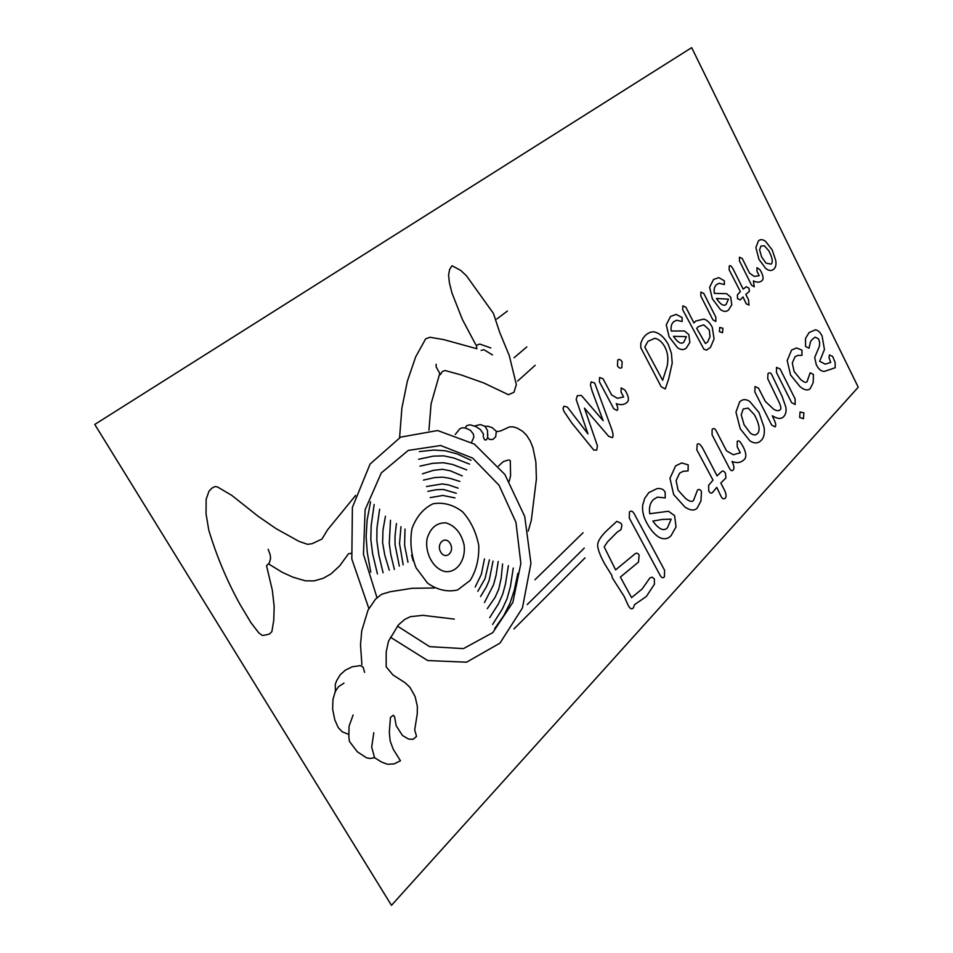 <?xml version="1.0" encoding="UTF-8"?>
<svg xmlns="http://www.w3.org/2000/svg" width="953" height="953" viewBox="0 0 953 953"><rect width="100%" height="100%" fill="white"/><g stroke="black" fill="none" stroke-linecap="round" stroke-linejoin="round"><path stroke-width="1.43" d="M391.48 905.35L858.236 387.204L691.675 47.65L94.764 424.442L391.48 905.35M412.685 559.697L413.733 561.531M412.077 557.481L412.78 558.696M411.47 555.265L412.172 556.481M496.811 318.981L507.425 311.059M509.271 481.253L510.582 475.666L510.26 460.644L509.057 460.001M517.634 381.069L535.169 365.297M353.098 715.036L349.036 726.269L348.858 737.074L349.441 741.41L357.304 751.774L366.512 757.802L369.907 758.493L374.589 757.695L381.605 762.078L387.502 764.27L394.054 763.925L400.463 760.768L393.303 749.38L390.17 741.017L389.324 732.416L390.432 717.49L393.208 715.262L394.506 716.489L396.21 725.805L402.428 735.454L408.539 739.075L413.114 739.29L416.521 736.419L414.71 729.843L417.247 713.916L417.354 706.28L415.091 696.5L409.981 687.387L405.323 682.896L392.91 674.915L386.179 666.826L386.179 652.007L388.49 641.238L398.461 624.87L404.691 619.426L410.493 616.651L422.894 615.328L454.331 619.105M399.581 437.63L401.892 408.063L407.384 381.105L415.675 356.887L425.657 338.851L429.946 337.243L443.741 339.613L476.845 348.727L476.393 345.343L479.788 344.069L490.843 347.952M428.933 430.184L431.09 403.786L439.774 373.409L436.117 366.822L436.164 364.237M455.236 434.485L459.858 428.755L462.122 427.802L465.779 428.064L465.695 426.861L467.053 425.503L470.043 424.8L475.821 426.527L480.383 429.565L483.469 434.056L483.195 436.677L484.66 439.869L486.518 439.833L487.638 437.403L489.437 439.44L492.892 439.44L495.679 436.808L496.334 431.304L492.082 427.587L488.15 426.325L484.982 426.301L487.531 430.542L487.638 437.403M465.529 428.04L470.389 430.279L473.391 434.08L473.844 437.153L471.556 442.323M440.441 374.6L442.263 371.551L445.111 370.526L461.038 374.898L483.85 382.987L508.437 394.709L513.965 392.279L516.347 384.571L509.271 355.588L499.646 332.263L493.451 313.442L466.553 275.905L460.775 270.449L452.056 265.744L449.602 269.461L448.577 275L449.399 282.803L451.984 293.071L462.36 319.422L475.714 344.617M498.514 466.077L503.124 461.705L507.961 460.085M481.134 350.43L483.921 349.691L492.463 354.933M268.15 549.297L270.199 554.765L270.569 558.565L269.282 562.997L266.53 565.677L272.32 590.193L274.154 606.275L273.773 620.117L271.879 631.625L269.354 634.09L264.195 635.27L262.266 635.413L258.787 632.863L250.996 622.738L239.93 604.285C227.017 580.937 216.617 556.171 208.743 529.987L206.051 513.87L206.146 499.348L208.957 491.271L211.971 488.091L215.044 486.518L217.427 486.912L231.746 495.357L258.263 516.371L276.096 528.653L298.944 541.34L307.509 544.318L312.048 543.722L321.995 539.029L327.522 529.856L354.969 496.251M361.902 664.694L360.508 644.705L361.747 630.767L368.001 610.218L375.458 599.199L381.569 594.315L390.003 591.777L411.899 588.311L434.485 587.977M496.31 431.757L500.956 430.827L509.367 426.944L513.119 426.849L517.193 428.123L522.423 431.161L526.378 435.009L530.178 440.905L532.882 447.493L535.872 462.038L536.396 479.037L531.309 520.278L528.248 531.071M474.546 426.027L480.288 424.561L484.982 426.301M450.221 543.603C455.069 551.942 445.527 560.531 440.715 552.049C435.831 543.603 445.492 535.145 450.221 543.603M487.829 434.687L487.757 435.592M373.802 732.702L371.682 747.092L374.589 757.695M364.618 672.389L363.141 667.148L360.317 665.611L352.181 666.79L345.379 670.138L340.304 674.653L336.897 680.204L335.277 684.206L335.396 691.973M513.917 628.98L585.011 557.898M527.247 604.583L584.26 548.094M534.967 579.746L583.069 532.739M343.962 683.134L338.589 686.636L335.313 691.354L332.966 699.454L332.633 709.175L334.813 719.92L338.244 727.639L342.33 731.856L348.607 734.346M422.453 473.844L433.341 470.341L442.418 469.305L450.233 470.77L462.253 475.904M445.408 571.621C433.567 569.37 424.597 553.324 427.087 538.683C430.399 527.819 436.7 522.554 445.98 522.875C455.153 525.77 461.181 533.049 464.051 544.699C466.1 559.709 457.226 572.765 445.408 571.621M403.143 564.795L399.533 543.663L400.963 526.687M399.319 566.106L395.054 544.723L394.995 536.336L396.424 523.542M377.436 573.932L372.611 553.741L370.812 539.327L371.17 525.603L374.172 504.435M354.921 496.751L355.505 495.357M419.356 451.591L433.698 450.054L445.265 450.769L457.321 453.962L471.008 460.275M423.466 480.109L434.568 477.584L442.502 477.131L449.721 478.299L459.858 481.42M426.467 486.518L442.192 483.933L448.458 484.886L458.131 488.15M427.826 491.355L436.355 489.699L443.443 489.485L456.308 493.261M430.232 497.609L442.835 495.465L454.974 497.883M407.979 562.234L404.584 545.164L405.001 529.082M394.387 569.477L390.754 554.324L389.277 543.52L390.492 520.29M268.675 563.973L282.374 572.372L293.095 577.232L305.413 580.818L314.216 580.889L323.281 578.268L331.025 573.873L339.661 565.879L348.5 553.753L351.133 553.324M370.741 572.193L367.262 552.454L366.131 536.563L367.108 520.183L370.574 501.814M389.277 570.204L384.798 555.182L382.618 542.722L382.975 530.178L385.441 516.252M383.094 572.777L378.877 555.182L376.828 540.601L376.971 528.105L379.628 509.14M419.975 466.112L432.781 463.313L443.395 462.729L452.615 464.468L466.767 469.912M418.617 459.251L433.258 456.142L443.717 455.856L453.819 458L469.543 464.111M514.096 357.732L526.806 346.928M368.882 608.55L351.824 559.054L352.396 507.377L370.074 464.063L400.605 437.141L437.618 430.53L474.356 444.086L504.899 474.511L524.722 516.443L530.94 563.342L522.423 607.99L499.956 643.132L466.601 662.18L427.694 660.56L390.492 637.259M427.587 583.165L416.139 567.917C411.088 554.908 409.707 541.792 411.982 528.558C416.461 516.645 423.466 508.39 433.019 503.792C443.264 502.04 453.092 504.673 462.503 511.713C470.77 520.934 476.178 532.167 478.74 545.414C479.18 558.78 476.333 570.466 470.163 580.437L457.666 589.931C447.469 592.289 437.451 590.038 427.587 583.165M484.469 558.899L481.325 574.385L475.202 587.012M489.413 559.84L485.065 578.578L477.81 591.325M493.023 561.126L489.175 580.389L486.304 587.06L480.574 596.507M498.216 561.484L496.048 575.374L493.559 584.713L484.458 602.546M502.6 563.962L501.183 578.185L498.753 589.168L495.048 597.412L487.293 608.669M508.402 565.641L505.435 584.189L502.743 594.124L498.395 603.916L489.687 617.663M513.25 568.059L510.463 586.286L507.151 598.496L502.279 609.122L492.606 624.477M517.908 573.241L514.275 590.288L509.974 603.261L503.744 615.662L494.678 628.563M376.971 597.65L363.462 554.277L365.13 509.76L381.295 472.926L408.277 450.412L440.655 445.516L472.617 458.071L499.038 485.244L515.954 522.315L520.862 563.485L512.857 602.367L492.784 632.613L463.444 648.612L429.6 646.646L397.449 626.085M649.946 577.887L642.096 589.014L631.577 597.626L620.367 577.077L638.462 562.127L639.129 555.218C637.914 552.954 636.413 552.609 634.638 554.158L615.602 569.894L604.19 546.903L607.549 541.84L617.115 532.215L620.975 529.642L621.928 525.496L621.058 523.28L616.77 521.374L606.275 531.083C600.95 536.384 598.091 540.816 597.698 544.377C597.424 548.368 599.711 554.813 604.571 563.699L611.802 575.374L612.291 577.828L624.132 596.375L628.325 605.584C630.1 608.836 631.779 609.61 633.34 607.919L634.555 604.619L646.384 596.459L654.437 584.165L654.342 578.876L652.209 577.173L649.946 577.887M649.386 542.007L633.936 513.262C632.363 510.975 630.874 510.534 629.468 511.928L629.266 518.015L660.084 575.231C661.525 577.875 662.966 578.423 664.408 576.863L664.61 570.335L649.386 542.007M648.79 492.641L644.681 498.419L642.632 505.519C642.167 511.106 643.489 516.812 646.599 522.625C650.256 529.415 654.27 534.216 658.666 537.027C663.526 539.72 667.66 539.267 671.055 535.681L676.046 526.866L674.593 515.633L668.494 511.261L649.708 513.738C648.85 507.687 650.053 503.005 653.317 499.694L657.332 497.132L665.23 497.907L665.158 492.153C663.61 489.234 660.858 488.067 656.903 488.651L648.79 492.641M667.481 527.783C663.729 531.571 658.845 529.332 652.841 521.065L662.371 519.433L671.15 519.171L667.481 527.783M675.617 465.85L669.971 478.323L673.664 494.547L684.945 507.056C690.341 510.641 694.439 510.963 697.239 508.009L700.955 500.909L701.468 491.557C700.181 489.437 698.859 488.937 697.513 490.056L693.462 500.587C691.938 502.171 689.269 501.421 685.457 498.348L678.059 490.152L676.094 480.622L679.596 473.188L683.027 471.354L688.09 470.877L688.197 464.873L681.705 462.944L675.617 465.85M721.528 471.628L717.085 475.869L703.731 450.197C700.943 444.729 698.775 442.752 697.227 444.277L696.81 449.816L712.999 480.145L708.639 485.327L708.758 490.986C709.985 493.166 711.26 493.666 712.558 492.463L716.775 487.364L721.266 496.811C722.553 498.907 723.899 499.36 725.293 498.181C726.508 496.858 726.305 494.285 724.673 490.461L720.825 483.076L725.972 477.87L725.447 473.296C724.149 471.104 722.839 470.544 721.528 471.628M741.434 443.895C739.862 441.025 738.444 440.226 737.205 441.501L737.229 446.85L740.29 452.794L733.286 454.76L726.508 450.817L716.144 430.768C714.917 428.409 713.583 427.957 712.129 429.398L712.094 434.83L729.367 468.173C730.677 470.699 731.94 471.318 733.167 470.043C734.465 468.65 734.084 465.814 732.035 461.514C737.134 463.42 741.267 462.681 744.448 459.31C746.675 456.952 746.211 452.687 743.042 446.54L741.434 443.895M739.683 401.88L735.966 412.149L740.243 428.767L749.856 440.798C754.335 443.8 758.171 443.598 761.387 440.215C764.044 437.379 764.925 433.019 764.008 427.147L759.017 412.566L749.761 401.451C745.901 398.914 742.542 399.057 739.683 401.88M757.587 433.484C755.634 435.533 753.204 435.378 750.273 432.996L744.09 424.8L741.22 414.758L743.221 409.016L748.117 408.098L754.359 414.638C759.291 423.966 760.363 430.256 757.587 433.484M767.975 373.636L767.713 378.675L778.232 400.486C780.733 405.454 781.46 408.48 780.412 409.587C778.899 411.172 776.635 411.041 773.633 409.182L765.295 401.38L758.552 388.193L755.026 386.561L754.824 391.921L771.656 425.038L775.111 426.873C776.147 425.765 775.849 423.513 774.229 420.118L772.287 415.758C777.41 418.951 781.186 419.272 783.616 416.711C785.88 414.305 786.594 411.017 785.76 406.836L782.115 396.412L771.811 374.732C770.691 372.694 769.405 372.337 767.975 373.636M800.079 411.958L799.65 417.426L803.462 418.712L803.879 412.863L800.079 411.958M786.582 381.903L780.09 368.966L776.516 367.405L776.504 372.563L791.609 402.619L795.147 404.525L795.124 398.938L786.582 381.903M791.586 350.061L787.202 360.556L790.573 374.994L800.139 386.763C804.654 390.301 808.037 390.885 810.288 388.514L813.207 382.594L813.433 374.446L810.145 372.837L807.012 381.748C805.797 383.023 803.582 382.165 800.377 379.187L794.099 371.491L792.288 363.01L795.016 356.767L797.804 355.421L801.961 355.374L801.926 350.12L796.541 347.964L791.586 350.061M829.444 354.957L828.991 357.685L830.73 362.462L825.286 364.153L819.651 361.294L824.44 349.537L822.105 336.064C820.211 332.216 817.96 330.131 815.363 329.821L809.073 332.597L805.547 338.375L805.535 346.404L808.99 348.238L810.598 341.484L812.385 339.256L815.184 337.136L818.556 338.887L819.675 342.484L819.473 346.118L814.696 357.446L816.256 364.63C818.639 369.419 821.438 371.658 824.619 371.325L835.185 367.739L835.138 362.533L832.684 356.434L829.444 354.957M591.194 381.843L590.419 384.833L592.051 390.825L603.142 420.666L581.354 395.424L577.339 395.65L576.184 399.533L587.953 433.853L567.392 407.11L563.938 406.192L562.997 408.384L563.854 411.243L571.848 423.049L593.767 450.054L596.757 450.078L597.436 445.885L584.451 408.134L608.693 436.343L612.374 437.641C613.446 436.653 613.22 433.829 611.695 429.195L594.732 383.106L591.194 381.843M624.799 389.932L621.142 387.895L621.07 392.148L623.619 396.972L617.461 398.318L611.635 394.959L603.011 378.71L599.556 377.507L599.425 381.819L613.792 408.825L617.056 410.433C618.211 409.385 617.949 407.11 616.246 403.631C620.653 405.311 624.275 404.87 627.122 402.309C629.123 400.498 628.801 397.091 626.145 392.088L624.799 389.932M617.77 359.972L617.473 365.821C618.759 368.013 620.2 368.62 621.821 367.655L622.118 361.818C620.665 359.555 619.212 358.936 617.77 359.972M654.568 331.989C651.769 331.394 648.695 332.526 645.36 335.385L642.81 338.518L640.821 343.163L640.773 347.666L661.191 386.751L665.301 388.919L668.613 379.103L672.222 363.069L671.412 353.253L668.327 344.533C664.467 337.541 659.881 333.359 654.568 331.989M667.136 366.226L662.657 380.318L644.788 347.071L647.945 341.329L654.866 338.267C658.868 339.197 662.216 342.103 664.908 346.999C667.827 352.634 668.565 359.043 667.136 366.226M670.543 316.444L666.266 324.759L669.101 336.838L677.607 347.797C681.038 350.085 683.944 350.156 686.339 348L689.853 342.389L688.805 334.527L684.48 330.977L671.257 331.025C670.638 326.784 671.472 323.675 673.747 321.685L676.57 320.268L682.145 321.483L682.074 317.516L676.237 314.395L670.543 316.444M683.801 342.246C681.157 344.498 677.714 342.532 673.473 336.326L686.374 336.647L683.801 342.246M695.642 321.078L693.927 322.96L685.85 307.176L682.86 305.853L682.705 309.773L703.91 349.227L706.53 350.108L710.521 347.285L714.071 338.911L712.272 327.308C709.937 322.698 707.114 319.97 703.838 319.1L695.642 321.078M707.626 341.996L705.423 343.509L696.714 328.392L698.311 326.641L703.79 324.842L709.282 329.988L710.009 336.707L707.626 341.996M719.789 327.415L719.348 331.584L722.505 332.764L722.934 328.308L719.789 327.415M709.008 303.685L703.814 293.453L700.884 292.083L700.812 296.049L712.892 319.827L715.798 321.459L715.858 317.17L709.008 303.685M713.547 279.455L709.628 287.282L712.379 298.873L720.397 309.546C723.613 311.822 726.329 311.965 728.545 309.975L731.773 304.722L730.713 297.181L726.662 293.679L714.333 293.381C713.726 289.331 714.464 286.388 716.573 284.542L719.193 283.267L724.399 284.566L724.304 280.778L718.836 277.645L713.547 279.455M726.115 304.424C723.684 306.497 720.456 304.531 716.453 298.503L728.473 299.147L726.115 304.424M746.259 286.698L743.197 289.164L733.846 270.485C731.892 266.518 730.391 264.982 729.331 265.875L729.069 269.604L740.386 291.666L737.396 294.775L737.491 298.611L740.124 299.981L743.018 296.931L746.175 303.769L748.975 305.091L748.522 299.79L745.818 294.406L749.38 291.356L748.998 288.199L746.259 286.698M759.958 269.723L756.968 267.698L757.016 271.367L759.172 275.703L754.276 276.406L749.523 273.094L742.232 258.477L739.445 257.191L739.445 260.896L751.583 285.197L754.24 286.817L753.418 280.897C756.992 282.672 759.886 282.564 762.114 280.551C763.675 279.146 763.329 276.179 761.09 271.676L759.958 269.723M758.481 240.811L755.896 247.566L758.945 259.347L765.735 268.472C768.904 270.938 771.62 271.152 773.884 269.115C775.766 267.4 776.385 264.481 775.718 260.348L772.156 249.853L765.581 241.383C762.841 239.298 760.482 239.108 758.481 240.811M771.18 264.136L766.021 263.147L761.638 256.965L759.589 249.805L760.982 246.029L764.437 245.826L768.857 250.877C772.371 257.739 773.145 262.158 771.18 264.136"/></g></svg>
